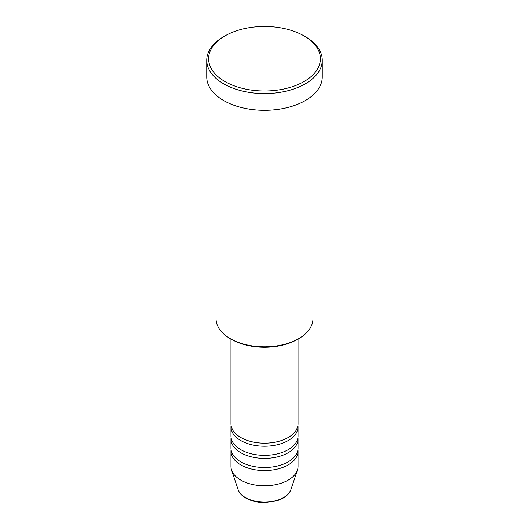 <?xml version="1.0" encoding="UTF-8"?>
<svg xmlns="http://www.w3.org/2000/svg" width="529" height="529" viewBox="0 0 529 529"><rect width="100%" height="100%" fill="white"/><g stroke="black" fill="none" stroke-linecap="round" stroke-linejoin="round"><path stroke-width="0.79" d="M230.961 339.043L230.961 423.815A33.539 19.361 0 0 0 240.788 437.503A33.539 19.361 0 0 0 277.335 441.702A33.539 19.361 0 0 0 298.039 423.815L298.039 339.043M231.067 425.336A33.539 19.361 0 0 0 230.961 426.857A33.539 19.361 0 0 0 240.788 440.551A33.539 19.361 0 0 0 277.335 444.744A33.539 19.361 0 0 0 298.039 426.857A33.539 19.361 0 0 0 297.933 425.336M230.961 426.857L230.961 435.982A33.539 19.361 0 0 0 240.788 449.676A33.539 19.361 0 0 0 277.335 453.875A33.539 19.361 0 0 0 298.039 435.982L298.039 426.857M231.067 437.509A33.539 19.361 0 0 0 230.961 439.03A33.539 19.361 0 0 0 240.788 452.718A33.539 19.361 0 0 0 277.335 456.917A33.539 19.361 0 0 0 298.039 439.03A33.539 19.361 0 0 0 297.933 437.509M230.961 439.03L230.961 448.156A33.539 19.361 0 0 0 240.788 461.843A33.539 19.361 0 0 0 277.335 466.042A33.539 19.361 0 0 0 298.039 448.156L298.039 439.03M231.067 449.676A33.539 19.361 0 0 0 230.961 451.197A33.539 19.361 0 0 0 240.788 464.885A33.539 19.361 0 0 0 277.335 469.084A33.539 19.361 0 0 0 298.039 451.197A33.539 19.361 0 0 0 297.933 449.676M298.753 338.626L297.437 339.387A46.578 26.893 180 0 1 231.563 339.387L230.247 338.626A48.443 27.964 0 0 0 298.753 338.626A48.443 27.964 0 0 0 312.943 318.848L312.943 95.134M224.977 81.539A55.895 32.269 0 0 0 304.023 81.539A55.895 32.269 0 0 0 304.023 35.899L305.339 36.66A57.754 33.347 180 0 1 322.254 60.24A57.754 33.347 180 0 1 286.606 91.048A57.754 33.347 180 0 1 223.661 83.82A57.754 33.347 180 0 1 206.746 60.24A57.754 33.347 180 0 1 223.661 36.66L224.977 35.899A55.895 32.269 0 0 0 224.977 81.539M206.746 60.24L206.746 76.976A57.754 33.347 0 0 0 223.661 100.556A57.754 33.347 0 0 0 286.606 107.784A57.754 33.347 0 0 0 322.254 76.976L322.254 60.24M230.961 451.197L230.961 466.413A33.539 19.361 0 0 0 231.57 470.076A33.539 19.361 0 0 0 240.788 480.101A33.539 19.361 0 0 0 274.326 484.921A33.539 19.361 0 0 0 297.43 470.076A33.539 19.361 0 0 0 298.039 466.413L298.039 451.197M305.339 36.66L304.023 35.899A55.895 32.269 0 0 0 224.977 35.899M216.057 95.134L216.057 318.848A48.443 27.964 0 0 0 230.247 338.626L231.563 339.387M245.469 497.571A26.919 15.539 0 0 0 272.389 501.439A26.919 15.539 0 0 0 290.93 489.523C288.847 494.899 283.881 498.728 276.019 501.009L264.447 502.55C257.273 502.49 251.057 500.989 245.806 498.054C241.852 495.766 239.273 492.922 238.07 489.523A26.919 15.539 0 0 0 245.469 497.571M290.93 489.523L297.43 470.076M238.07 489.523L231.57 470.076"/></g></svg>
